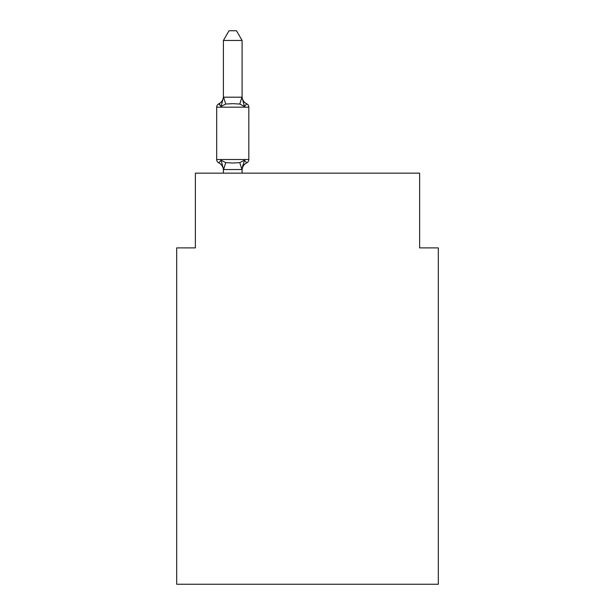 <?xml version="1.0" encoding="UTF-8"?>
<svg xmlns="http://www.w3.org/2000/svg" width="615" height="615" viewBox="0 0 615 615"><rect width="100%" height="100%" fill="white"/><g stroke="black" fill="none" stroke-linecap="round" stroke-linejoin="round"><path stroke-width="0.92" d="M438.31 584.25L438.31 247.891L419.622 247.891L419.622 173.146L195.378 173.146L195.378 247.891L176.69 247.891L176.69 584.25L438.31 584.25M242.095 169.294L244.432 160.231L239.765 162.637L232.754 163.013L225.743 162.637L221.077 160.231L218.786 162.86A3.736 3.736 0 0 1 216.68 159.5L248.821 159.5A3.736 3.736 0 0 1 246.723 162.86L244.432 160.231L246.723 162.86A3.736 3.736 0 0 0 248.821 159.5A3.736 3.736 0 0 1 246.723 162.86L244.432 160.231L246.723 162.86A8.226 8.226 0 0 0 242.095 170.255M242.095 40.467L223.406 40.467L229.018 30.75L236.483 30.75L242.095 40.467L242.095 97.531L244.432 106.449L246.723 103.82A3.736 3.736 0 0 1 248.821 107.179A3.736 3.736 0 0 0 246.723 103.82L244.432 106.449L246.723 103.82L244.432 106.449L246.723 103.82L244.432 106.449L246.723 103.82L244.432 106.449L246.723 103.82L244.432 106.449L246.723 103.82L244.432 106.449L246.723 103.82L244.432 106.449L246.723 103.82L244.432 106.449L246.723 103.82L244.432 106.449L246.723 103.82L244.432 106.449L246.723 103.82L244.432 106.449L246.723 103.82L244.432 106.449L246.723 103.82L244.432 106.449L246.723 103.82L244.432 106.449L246.723 103.82L244.432 106.449L246.723 103.82L244.432 106.449L246.723 103.82L244.432 106.449L246.723 103.82L244.432 106.449L246.723 103.82L244.432 106.449L246.723 103.82L244.432 106.449L246.723 103.82L244.432 106.449L239.765 104.043L232.754 103.666L225.743 104.043L221.077 106.449L218.786 103.82L221.077 106.449L218.786 103.82L221.077 106.449L218.786 103.82L221.077 106.449L218.786 103.82L221.077 106.449L218.786 103.82L221.077 106.449L218.786 103.82L221.077 106.449L218.786 103.82L221.077 106.449L218.786 103.82L221.077 106.449L218.786 103.82L221.077 106.449L218.786 103.82L221.077 106.449L218.786 103.82L221.077 106.449L218.786 103.82L221.077 106.449L218.786 103.82L221.077 106.449L218.786 103.82L221.077 106.449L218.786 103.82L221.077 106.449L218.786 103.82L221.077 106.449L218.786 103.82L221.077 106.449L218.786 103.82L221.077 106.449L218.786 103.82L221.077 106.449L218.786 103.82L219.847 104.327M242.095 97.531L242.095 96.424L242.095 97.531M223.406 170.255L223.406 170.255A8.226 8.226 0 0 0 218.786 162.86A3.736 3.736 0 0 1 216.68 159.5A3.736 3.736 0 0 0 218.786 162.86A3.736 3.736 0 0 1 216.68 159.5A3.736 3.736 0 0 0 218.786 162.86A3.736 3.736 0 0 1 216.68 159.5A3.736 3.736 0 0 0 218.786 162.86A3.736 3.736 0 0 1 216.68 159.5A3.736 3.736 0 0 0 218.786 162.86A3.736 3.736 0 0 1 216.68 159.5A3.736 3.736 0 0 0 218.786 162.86A3.736 3.736 0 0 1 216.68 159.5A3.736 3.736 0 0 0 218.786 162.86A3.736 3.736 0 0 1 216.68 159.5A3.736 3.736 0 0 0 218.786 162.86A3.736 3.736 0 0 1 216.68 159.5A3.736 3.736 0 0 0 218.786 162.86A3.736 3.736 0 0 1 216.68 159.5A3.736 3.736 0 0 0 218.786 162.86A3.736 3.736 0 0 1 216.68 159.5A3.736 3.736 0 0 0 218.786 162.86M242.971 164.751L241.949 169.54L223.56 169.54L221.077 160.231M242.095 96.424A8.226 8.226 0 0 0 246.723 103.82A3.736 3.736 0 0 1 248.821 107.179L248.821 159.5A3.736 3.736 0 0 1 246.723 162.86A3.736 3.736 0 0 0 248.821 159.5A3.736 3.736 0 0 1 246.723 162.86A3.736 3.736 0 0 0 248.821 159.5A3.736 3.736 0 0 1 246.723 162.86A3.736 3.736 0 0 0 248.821 159.5A3.736 3.736 0 0 1 246.723 162.86A3.736 3.736 0 0 0 248.821 159.5A3.736 3.736 0 0 1 246.723 162.86A3.736 3.736 0 0 0 248.821 159.5A3.736 3.736 0 0 1 246.723 162.86A3.736 3.736 0 0 0 248.821 159.5A3.736 3.736 0 0 1 246.723 162.86A3.736 3.736 0 0 0 248.821 159.5A3.736 3.736 0 0 1 246.723 162.86A3.736 3.736 0 0 0 248.821 159.5A3.736 3.736 0 0 1 246.723 162.86A3.736 3.736 0 0 0 248.821 159.5M248.821 107.179A3.736 3.736 0 0 0 246.723 103.82A3.736 3.736 0 0 1 248.821 107.179A3.736 3.736 0 0 0 246.723 103.82A3.736 3.736 0 0 1 248.821 107.179A3.736 3.736 0 0 0 246.723 103.82A3.736 3.736 0 0 1 248.821 107.179A3.736 3.736 0 0 0 246.723 103.82A3.736 3.736 0 0 1 248.821 107.179A3.736 3.736 0 0 0 246.723 103.82A3.736 3.736 0 0 1 248.821 107.179A3.736 3.736 0 0 0 246.723 103.82A3.736 3.736 0 0 1 248.821 107.179A3.736 3.736 0 0 0 246.723 103.82A3.736 3.736 0 0 1 248.821 107.179A3.736 3.736 0 0 0 246.723 103.82A3.736 3.736 0 0 1 248.821 107.179A3.736 3.736 0 0 0 246.723 103.82A3.736 3.736 0 0 1 248.821 107.179L216.68 107.179A3.736 3.736 0 0 1 218.786 103.82L221.077 106.449L218.786 103.82A8.226 8.226 0 0 0 223.406 96.424M216.68 107.179L216.68 159.5M223.406 40.467L223.406 97.193L242.095 97.193M242.095 173.146L242.095 169.486M223.406 173.146L223.406 169.486M221.077 106.449L223.406 97.531M225.743 162.637L223.56 169.54M239.765 162.637L241.949 169.54M223.56 97.147L225.743 104.043M241.949 97.147L239.765 104.043"/></g></svg>
